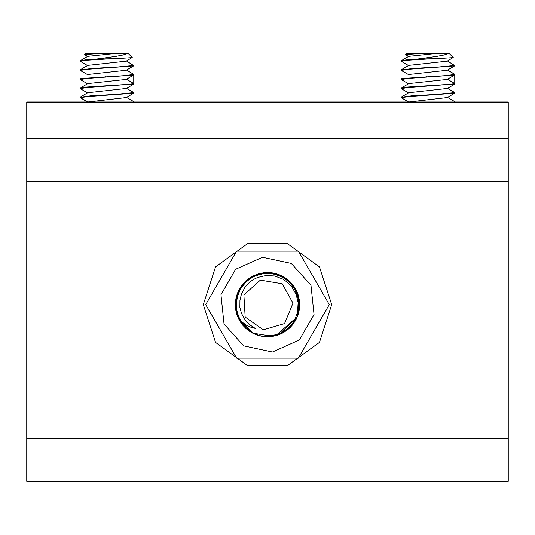 <?xml version="1.0" encoding="UTF-8"?>
<svg xmlns="http://www.w3.org/2000/svg" width="535" height="535" viewBox="0 0 535 535"><rect width="100%" height="100%" fill="white"/><g stroke="black" fill="none" stroke-linecap="round" stroke-linejoin="round"><path stroke-width="0.8" d="M508.25 102.606L26.75 102.606L26.75 101.958L508.25 101.958L508.25 481.192L26.75 481.192L26.75 138.792L508.25 138.792M26.75 102.606L26.75 138.792M454.75 83.5L454.75 74.445M401.317 88.71L408.486 92.869L401.203 88.583L408.646 87.479L454.75 83.988M401.384 79.635L408.513 83.781L401.384 79.635L407.222 78.498L454.589 75.087L454.262 74.673M408.526 101.958L401.263 97.678L408.713 96.574L454.663 93.25L447.507 97.403L454.683 101.556L454.295 101.958M408.7 92.742L447.2 88.502L454.663 84.176L447.501 88.329L454.63 92.468L454.75 93.13M454.75 92.595L436.814 94.381L411.522 95.825L401.25 97.223M408.673 101.958L447.193 97.584L454.75 93.057M447.481 79.22L454.71 83.5L451.038 84.276L406.052 87.165L401.283 88.048M454.656 74.265L447.501 70.105L454.77 74.405L446.016 75.609L402.507 78.498L401.39 78.805L401.752 79.22M454.75 65.384L454.616 65.972L408.68 69.289L401.29 70.393L408.513 74.659L401.41 70.526M447.507 61.037L454.556 65.504L439.402 66.949L413.816 68.393L401.25 69.938M408.499 56.503L405.69 54.657L416.103 53.808L406.5 53.808L447.527 53.808L443.983 55.031L436.72 56.443L417.755 59.057L407.764 59.726L401.384 60.636L401.25 61.224M408.787 83.62L447.14 79.421L454.589 75.087M430.073 77.1L425.927 76.793M408.86 74.472L447.166 70.306L454.616 65.972M408.793 65.39L401.317 69.731L408.773 65.404L447.22 61.204L453.239 57.546M408.72 56.369L433.29 53.808M401.223 61.298L408.493 65.571L401.223 61.298L408.894 60.181L427.345 59.057M417.741 59.057L437.128 58.716L453.299 57.68M406.5 53.808L416.103 53.808L406.5 53.808L405.63 54.684M447.527 53.808L449.5 53.808L447.527 53.808M133.75 84.035L133.75 74.445M80.317 88.71L87.486 92.869L80.203 88.583L87.646 87.479L133.75 83.988M80.384 79.635L87.513 83.781L80.384 79.635L86.222 78.498L133.589 75.087L133.262 74.673M87.526 101.958L80.263 97.678L87.713 96.574L133.663 93.25L126.507 97.403L133.683 101.556L133.295 101.958M87.7 92.742L126.2 88.502L133.663 84.176L126.501 88.329L133.63 92.468L133.75 93.13M133.75 92.595L115.814 94.381L90.522 95.825L80.25 97.223M87.673 101.958L126.193 97.584L133.75 93.057M126.481 79.22L133.71 83.5L130.038 84.276L85.052 87.165L80.283 88.048M126.501 70.105L133.77 74.405L125.016 75.609L81.507 78.498L80.39 78.805L80.752 79.22M133.75 65.384L133.616 65.972L87.68 69.289L80.29 70.393L87.513 74.659L80.41 70.526M126.507 61.037L133.556 65.504L118.402 66.949L92.816 68.393L80.25 69.938M87.499 56.503L84.691 54.657L95.103 53.808L85.5 53.808L126.527 53.808L122.983 55.031L115.72 56.443L96.755 59.057L86.764 59.726L80.384 60.636L80.25 61.224M87.787 83.62L126.14 79.421L133.589 75.087M109.073 77.1L104.927 76.793M87.86 74.472L126.166 70.306L133.616 65.972M87.793 65.39L80.317 69.731L87.773 65.404L126.22 61.204L132.239 57.546M87.72 56.369L112.29 53.808M80.223 61.298L87.493 65.571L80.223 61.298L87.894 60.181L106.345 59.057M96.741 59.057L116.128 58.716L132.299 57.68M85.5 53.808L95.103 53.808L85.5 53.808L84.63 54.684M126.527 53.808L128.5 53.808L126.527 53.808M280.213 334.174L275.933 335.646M249.618 331.366L245.786 328.323M296.129 319.281L295.681 320.124M270.763 336.629L269.453 336.736M242.422 324.765L241.071 322.946M236.985 294.524L245.866 281.002L259.769 273.432L275.592 273.632L289.502 281.196L291.093 282.808M299.199 310.012L298.65 312.587M290.411 327.199L288.485 328.992M261.013 336.134L257.556 335.204M238.597 318.72L236.136 311.617M241.425 285.83L253.958 275.599L269.493 272.549L273.713 273.117M295.34 288.566L297.306 292.645L295.159 288.251L283.911 277.117L268.764 272.516L253.302 275.913L241.038 286.379M297.56 315.998L297.233 316.847L275.585 335.759L268.236 336.736M282.587 333.037L278.093 334.977M251.865 332.737L247.511 329.787M235.42 306.776L238.543 290.906L248.568 278.655L263.3 272.87L279.029 274.629L283.443 276.749M298.884 297.661L299.607 303.82M273.372 336.254L265.614 336.689M249.564 331.265L243.9 326.484L236.437 312.527L236.343 296.698L244.007 282.848L257.241 274.174L273.031 273.077L287.964 279.845M299.533 307.404L299.393 308.708M292.184 325.247L291.314 326.243M263.615 336.562L261.374 336.201M239.974 288.024L251.631 276.802L267.814 272.496M293.936 286.339L295.153 288.251M297.574 316.004L295.842 319.796M284.861 331.707L278.086 334.95M256.653 334.91L253.884 333.766L247.812 329.995M235.701 309.397L237.52 293.32L246.508 280.293L260.719 273.318L276.541 273.786L281.958 275.966M296.243 290.237L298.316 295.467L299.506 302.148M251.798 332.643L245.766 328.336L237.186 315.041L235.801 299.272L242.301 284.841L254.787 275.11L270.429 272.73L286.165 278.467M299.653 304.776L299.56 307.036M293.782 323.16L291.548 325.962M266.236 336.769L262.31 336.354M239.84 321.04L237.567 316.299M238.71 290.331L249.404 278.193L264.236 272.656L279.872 275.084L292.578 284.52L293.929 286.345M298.129 314.419L295.026 321.261L283.684 332.302L268.503 336.782L261.127 336.1M287.014 330.195L285.951 330.971M236.196 311.979L236.697 295.808L244.589 282.085L258.178 273.98L273.987 273.151L277.097 273.967M297.326 292.638L298.557 296.383M282.821 276.374L285.075 277.725M299.553 302.141L299.607 306.087M246 328.477L241.064 322.946L235.634 308.08L237.774 292.398L247.304 279.758L261.628 273.031L277.418 274.167L290.846 282.54L298.47 296.41L298.503 313.156M290.619 326.985L284.031 332.175M261.936 336.308L253.369 333.479M236.898 314.513L236.075 298.356L242.816 284.038L255.703 274.843L271.385 272.73L275.833 273.612M280.882 333.88L277.197 335.284M250.226 331.76L247.043 329.426M235.346 304.876L239.412 289.214L250.139 277.578L265.193 272.676L280.788 275.364L282.814 276.381M299.246 299.533L299.546 302.141M237.808 316.974L236.537 313.249M235.44 306.983L235.353 305.238L239.071 289.856L249.531 277.979L264.464 272.736L280.119 275.07L292.638 284.76L299.185 299.172L297.172 316.82L296.37 318.586M284.052 332.208L272.542 336.314M253.349 333.512L242.957 325.267M235.574 308.454L238.242 291.562L247.986 279.089L262.585 272.977L278.347 274.375L291.414 283.309L298.804 297.306L299.486 307.036M275.017 335.9L268.864 336.736M245.338 327.935L241.298 323.227M235.908 298.697L236.176 297.406L243.519 283.383L256.553 274.408L272.315 272.957L286.934 279.029L296.718 291.468L299.56 307.036L299.078 310.588M293.22 323.929L290.913 326.671M265.286 336.716L261.729 336.268M239.372 320.211L237.346 315.757M239.145 289.488L239.787 288.338L251.002 277.17L266.136 272.522L281.604 275.866L293.728 286.044L294.966 287.937M297.828 315.322L297.246 316.847M286.245 330.757L282.059 333.292M255.763 334.576L251.356 332.429M235.995 311.049L235.754 309.752L237.272 294.003L245.96 280.768L260.01 273.485L275.839 273.592L289.589 281.423L298.102 294.772L298.991 298.242M235.527 301.299L241.86 285.416L254.118 275.405L269.707 272.669L284.774 277.525L295.541 289.127L299.653 304.408L299.46 307.986M294.711 321.762L290.9 326.651M267.915 336.789L261.735 336.248M240.737 322.458L237.834 316.974M238.001 291.856L248.808 278.608L263.508 272.736L279.203 274.809L292.117 283.958L294.945 287.95M298.597 312.801L297.239 316.834L298.904 311.524L298.276 295.708L290.344 282.019L276.722 273.953L260.913 273.171L246.742 280.226L237.5 293.073L235.721 308.802L241.486 323.541L246.541 328.958M288.318 329.139L279.986 334.201M258.245 335.432L250.34 331.774M236.624 313.604L236.503 296.51L244.08 282.614L257.489 274.201L273.271 273.01L287.616 279.698L297.192 292.304L298.69 296.958M297.908 314.961L297.213 316.84L278.788 334.749L271.579 336.482M254.807 334.128L248.36 330.476L238.436 318.144L235.413 302.609L240.375 287.576L251.771 276.602L267.085 272.596L282.5 276.2L294.176 286.887L299.526 301.78L299.627 305.365M236.276 297.36L240.803 286.727L252.66 276.241L268.035 272.496L283.282 276.749L294.778 287.629L299.433 301.941L297.219 316.86L295.394 320.632L284.306 331.927L269.232 336.749L261.836 336.241M238.877 319.081L235.514 307.872L237.955 292.237L247.411 279.531L261.869 273.091L277.665 274.141L290.926 282.774L298.63 296.597L297.146 316.82L289.308 328.269L281.183 333.659M260.859 336.1L252.614 333.084M237.46 316.098L237.012 314.861L235.942 299.072L242.355 284.6L255.034 275.117L270.663 272.649L285.509 278.133L296.082 289.916L299.112 299.185M297.239 316.86L296.611 318.298L286.479 330.463L271.854 336.502L266.952 336.762M248.601 330.59L243.117 325.601L240.242 321.649M235.5 301.974L236.657 295.561L244.816 282.005L258.365 273.813L274.181 273.298L288.418 280.226L297.447 293.22L299.366 308.936L297.199 316.8M297.152 316.84L291.167 326.41L277.859 334.97L262.09 336.334L255.034 334.221M241.686 323.722L237.955 317.322L236.383 312.627M272.429 336.334L281.584 333.124L289.147 327.634L291.909 324.477L294.491 320.418L297.56 311.938L298.142 302.596L296.082 294.11L291.615 286.613L287.262 282.186L282.761 279.063L274.816 276.013L266.249 275.471L257.582 277.471L253.363 279.531L249.577 282.239L244.99 287.315L241.499 293.983L239.927 300.222L239.907 307.431L241.526 313.59L245.471 320.492L249.042 324.31L255.289 328.443L250.179 327.019L246.668 325.354L241.566 321.729L238.898 319.101M243.873 294.945L260.351 280.126L282.212 283.771L292.993 303.131L284.58 323.628L263.307 329.834L245.19 317.068L243.873 294.945M238.857 319.141L252.848 333.205L272.435 336.361M291.308 263.407L262.524 257.288L235.641 269.259L220.928 294.745L224.004 324.009L243.692 345.877L272.475 351.997L299.359 340.026L314.072 314.54L310.995 285.275L291.308 263.407M329.279 304.642L298.39 358.142L236.61 358.142L205.721 304.642L236.61 251.142L298.39 251.142L329.279 304.642M331.7 304.642L319.442 266.905L287.342 243.585L247.658 243.585L215.558 266.905L203.3 304.642L215.558 342.38L247.658 365.699L287.342 365.699L319.442 342.38L331.7 304.642M26.75 138.465L508.25 138.465M26.75 438.392L508.25 438.392M508.25 181.592L26.75 181.592M401.25 97.678L401.25 97.143M401.25 88.502L401.25 88.048M401.25 70.393L401.25 69.858M401.384 60.636L408.84 56.302M401.404 87.914L408.867 83.574M401.33 97.022L408.793 92.689M408.479 101.958L408.814 101.764M449.5 53.808L453.305 57.613M408.506 101.944L401.384 97.805M80.25 97.678L80.25 97.143M80.25 88.502L80.25 88.048M80.25 70.393L80.25 69.858M80.384 60.636L87.84 56.302M80.404 87.914L87.867 83.574M80.33 97.022L87.793 92.689M80.384 97.805L87.814 101.764M128.5 53.808L132.305 57.613"/></g></svg>
